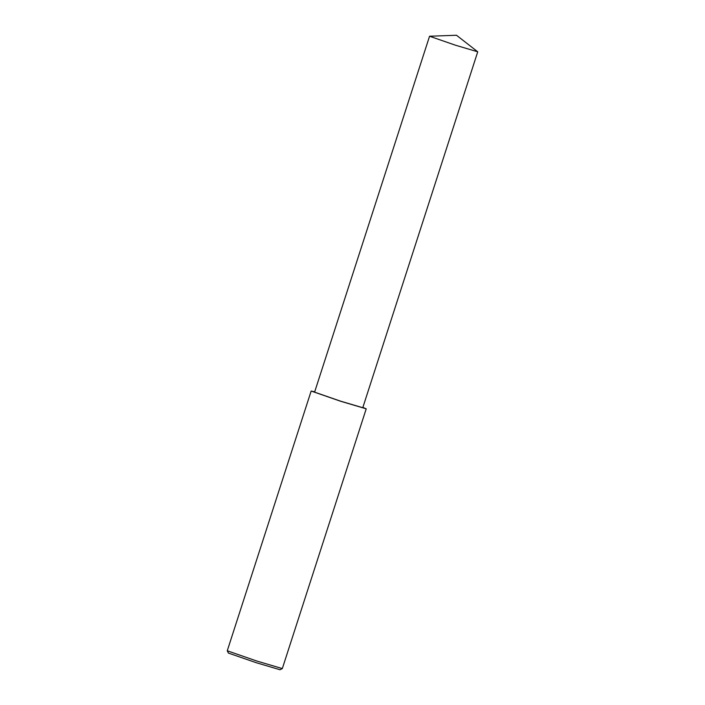 <?xml version="1.0" encoding="UTF-8"?>
<svg xmlns="http://www.w3.org/2000/svg" width="705" height="705" viewBox="0 0 705 705"><rect width="100%" height="100%" fill="white"/><g stroke="black" fill="none" stroke-linecap="round" stroke-linejoin="round"><path stroke-width="1.06" d="M314.703 391.848L311.161 391.037L227.266 650.785L256.849 661.043L282.326 668.578L366.221 408.821L362.881 407.402M227.266 650.803L228.429 653.086L256.162 662.682L280.035 669.75L282.308 668.587M311.161 391.037L340.823 401.321L366.221 408.821M429.556 36.237L314.597 392.147L340.55 401.145L362.775 407.71L477.734 51.8L456.479 35.25L429.556 36.237L455.509 45.226L477.734 51.8"/></g></svg>
